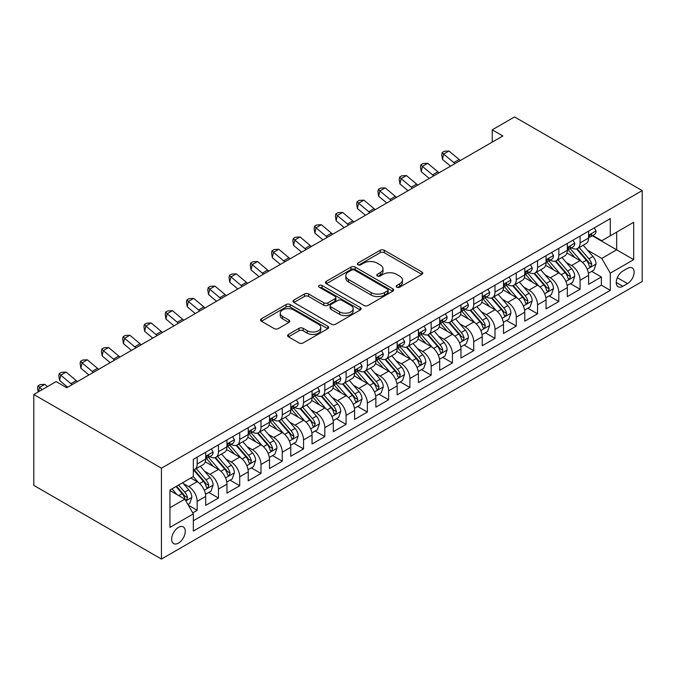 <?xml version="1.0" encoding="UTF-8"?>
<svg xmlns="http://www.w3.org/2000/svg" width="676" height="676" viewBox="0 0 676 676"><rect width="100%" height="100%" fill="white"/><g stroke="black" fill="none" stroke-linecap="round" stroke-linejoin="round"><path stroke-width="1.01" d="M396.77 287.19A2.07 1.191 0 0 0 399.693 287.19L421.883 274.38A2.949 1.707 0 0 0 422.745 273.172A2.949 1.707 0 0 0 421.883 271.972L384.298 250.272A2.949 1.707 0 0 0 380.123 250.272L357.934 263.082A2.07 1.191 0 0 0 357.325 263.919A2.07 1.191 0 0 0 357.934 264.764A2.07 1.191 0 0 0 360.857 264.764L363.73 263.108A9.447 5.459 0 0 1 377.09 263.108L380.225 264.916A9.447 5.459 0 0 1 382.996 268.778A9.447 5.459 0 0 1 380.225 272.631L377.352 274.287A2.07 1.191 0 0 0 376.752 275.132A2.07 1.191 0 0 0 377.352 275.977A2.07 1.191 0 0 0 380.275 275.977L383.148 274.321A9.447 5.459 0 0 1 396.508 274.321L399.643 276.129A9.447 5.459 0 0 1 402.414 279.982A9.447 5.459 0 0 1 399.643 283.844L396.77 285.5A2.07 1.191 0 0 0 396.17 286.345A2.07 1.191 0 0 0 396.77 287.19L396.77 285.5M178.456 543.107A9.625 5.56 120 0 0 184.742 534.623A9.625 5.56 120 0 0 183.272 526.908A9.625 5.56 120 0 0 178.456 527.381A9.625 5.56 120 0 0 172.169 535.865A9.625 5.56 120 0 0 173.639 543.58A9.625 5.56 120 0 0 178.456 543.107M288.458 334.417A2.949 1.707 0 0 0 287.587 335.617A2.949 1.707 0 0 0 288.458 336.825L299.003 342.918A2.949 1.707 0 0 0 303.178 342.918L327.818 328.688A2.949 1.707 0 0 0 328.68 327.48A2.949 1.707 0 0 0 327.818 326.28L290.232 304.58A2.949 1.707 0 0 0 286.049 304.58L261.418 318.802A2.949 1.707 0 0 0 260.547 320.01A2.949 1.707 0 0 0 261.418 321.218L274.152 328.57A2.949 1.707 0 0 0 278.326 328.57L288.872 322.477A2.949 1.707 0 0 0 289.734 321.277A2.949 1.707 0 0 0 288.872 320.069L282.56 316.419A7.901 4.563 0 0 1 280.244 313.199A7.901 4.563 0 0 1 285.12 308.983A7.901 4.563 0 0 1 293.73 309.971L318.472 324.26A7.901 4.563 0 0 1 320.787 327.48A7.901 4.563 0 0 1 315.912 331.696A7.901 4.563 0 0 1 307.301 330.708L303.178 328.325A2.949 1.707 0 0 0 299.003 328.325L288.458 334.417L288.458 336.825M642.2 190.615L514.563 116.931L492.229 129.826L502.86 135.969L66.772 387.737L56.133 381.602L33.8 394.497L161.437 468.189L642.2 190.615L642.2 281.503L161.437 559.069L161.437 468.189M363.941 305.425A2.949 1.707 0 0 0 368.116 305.425L392.756 291.195A2.949 1.707 0 0 0 393.618 289.996A2.949 1.707 0 0 0 392.756 288.787L355.17 267.088A2.949 1.707 0 0 0 350.988 267.088L326.356 281.309A2.949 1.707 0 0 0 325.486 282.517A2.949 1.707 0 0 0 326.356 283.726L363.941 305.425M319.976 287.638A2.07 1.191 0 0 1 322.072 287.925L322.072 285.475L360.283 307.529A2.949 1.707 0 0 1 361.145 308.738A2.949 1.707 0 0 1 360.283 309.946L335.642 324.167A2.949 1.707 0 0 1 331.468 324.167L293.883 302.468L293.883 300.06A2.949 1.707 0 0 0 293.021 301.259A2.949 1.707 0 0 0 293.883 302.468M293.883 300.06L304.428 293.967A2.949 1.707 0 0 1 308.602 293.967L323.846 302.772A2.949 1.707 0 0 0 328.021 302.772L335.017 298.733A2.949 1.707 0 0 0 335.879 297.524A2.949 1.707 0 0 0 335.017 296.325L319.148 287.156A2.07 1.191 0 0 1 318.54 286.311A2.07 1.191 0 0 1 319.816 285.213A2.07 1.191 0 0 1 322.072 285.475M192.761 512.864L197.172 510.312L188.351 505.217M183.323 483.526L188.663 486.61A12.033 6.946 60 0 1 197.172 501.347L205.681 496.438L205.681 505.403L218.449 498.035L208.766 492.441M204.6 471.24L209.94 474.324A12.033 6.946 60 0 1 218.449 489.069L226.959 484.151L226.959 493.117L239.718 485.748L230.043 480.163M225.869 458.962L231.209 462.046A12.033 6.946 60 0 1 239.718 476.783L248.227 471.873L248.227 480.839L260.995 473.47L251.311 467.877M247.146 446.684L252.486 449.76A12.033 6.946 60 0 1 260.995 464.505L269.504 459.587L269.504 468.553L282.264 461.184L272.589 455.599M268.414 434.398L273.755 437.482A12.033 6.946 60 0 1 282.264 452.219L290.773 447.309L290.773 456.275L303.541 448.906L293.857 443.312M289.691 422.12L295.032 425.204A12.033 6.946 60 0 1 303.541 439.941L312.05 435.023L312.05 443.988L324.81 436.62L315.134 431.034M310.96 409.833L316.3 412.918A12.033 6.946 60 0 1 324.81 427.654L333.319 422.745L333.319 431.71L346.087 424.342L336.403 418.757M332.237 397.556L337.577 400.64A12.033 6.946 60 0 1 346.087 415.377L354.596 410.459L354.596 419.424L367.355 412.056L357.68 406.47M353.506 385.269L358.846 388.354A12.033 6.946 60 0 1 367.355 403.09L375.864 398.181L375.864 407.146L388.632 399.778L378.949 394.192M374.783 372.991L380.123 376.076A12.033 6.946 60 0 1 388.632 390.812L397.142 385.903L397.142 394.868L409.901 387.492L400.226 381.906M396.051 360.705L401.392 363.789A12.033 6.946 60 0 1 409.901 378.526L418.41 373.617L418.41 382.582L431.178 375.214L421.494 369.628M417.329 348.427L422.669 351.512A12.033 6.946 60 0 1 431.178 366.248L439.687 361.339L439.687 370.304L452.447 362.936L442.772 357.342M438.597 336.141L443.938 339.225A12.033 6.946 60 0 1 452.447 353.97L460.956 349.053L460.956 358.018L473.724 350.65L464.04 345.064M459.866 323.863L465.215 326.947A12.033 6.946 60 0 1 473.724 341.684L482.233 336.775L482.233 345.74L494.993 338.372L485.317 332.778M481.143 311.585L486.483 314.661A12.033 6.946 60 0 1 494.993 329.406L503.502 324.488L503.502 333.454L516.27 326.085L506.586 320.5M502.412 299.299L507.76 302.383A12.033 6.946 60 0 1 516.27 317.12L524.77 312.211L524.77 321.176L537.538 313.808L527.863 308.214M523.689 287.021L529.029 290.105A12.033 6.946 60 0 1 537.538 304.842L546.047 299.924L546.047 308.89L558.807 301.521L549.132 295.936M544.957 274.735L550.298 277.819A12.033 6.946 60 0 1 558.807 292.556L567.316 287.646L567.316 296.612L580.084 289.243L580.084 280.278A12.033 6.946 -120 0 0 571.575 265.541L566.235 262.457M570.4 283.658L580.084 289.243M205.681 496.438A12.033 6.946 -120 0 0 197.172 481.692L190.793 478.008M226.959 484.151A12.033 6.946 -120 0 0 218.449 469.414L205.293 461.818M248.227 471.873A12.033 6.946 -120 0 0 239.718 457.137L226.561 449.54M269.504 459.587A12.033 6.946 -120 0 0 260.995 444.85L247.839 437.254M290.773 447.309A12.033 6.946 -120 0 0 282.264 432.572L269.107 424.976M312.05 435.023A12.033 6.946 -120 0 0 303.541 420.286L290.384 412.69M333.319 422.745A12.033 6.946 -120 0 0 324.81 408.008L311.653 400.412M354.596 410.459A12.033 6.946 -120 0 0 346.087 395.722L332.93 388.125M375.864 398.181A12.033 6.946 -120 0 0 367.355 383.444L354.199 375.848M397.142 385.903A12.033 6.946 -120 0 0 388.632 371.158L375.476 363.561M418.41 373.617A12.033 6.946 -120 0 0 409.901 358.88L396.744 351.283M439.687 361.339A12.033 6.946 -120 0 0 431.178 346.594L418.022 339.006M460.956 349.053A12.033 6.946 -120 0 0 452.447 334.316L439.29 326.719M482.233 336.775A12.033 6.946 -120 0 0 473.724 322.038L460.567 314.441M503.502 324.488A12.033 6.946 -120 0 0 494.993 309.752L481.836 302.155M524.77 312.211A12.033 6.946 -120 0 0 516.27 297.474L503.113 289.877M546.047 299.924A12.033 6.946 -120 0 0 537.538 285.188L524.382 277.591M567.316 287.646A12.033 6.946 -120 0 0 558.807 272.91L545.659 265.313M627.522 268.364L622.841 271.068A9.329 5.383 120 0 0 616.749 279.281A9.329 5.383 120 0 0 618.177 286.759A9.329 5.383 120 0 0 622.841 286.294L627.522 283.59A9.329 5.383 120 0 0 633.615 275.377A9.329 5.383 120 0 0 632.187 267.899A9.329 5.383 120 0 0 627.522 268.364M169.946 507.735L184.835 499.133L193.344 513.878L193.344 531.066L610.293 290.35L610.293 273.155L601.784 258.418L587.503 250.171M193.344 513.878L169.946 527.381L169.946 490.049L193.344 476.538L193.344 459.342L610.293 218.618L610.293 235.814L633.691 222.303L633.691 259.643L610.293 273.155M209.83 456.579L209.94 456.638A12.033 6.946 60 0 0 215.957 457.238L224.466 452.328A12.033 6.946 -120 0 0 226.959 446.819L226.959 439.941M231.099 444.293L231.209 444.36A12.033 6.946 60 0 0 237.225 444.952L245.734 440.042A12.033 6.946 -120 0 0 248.227 434.533L248.227 427.654M252.376 432.015L252.486 432.074A12.033 6.946 60 0 0 258.502 432.674L267.012 427.764A12.033 6.946 -120 0 0 269.504 422.255L269.504 415.377M273.645 419.728L273.755 419.796A12.033 6.946 60 0 0 279.771 420.396L288.28 415.478A12.033 6.946 -120 0 0 290.773 409.969L290.773 403.09M294.922 407.451L295.032 407.518A12.033 6.946 60 0 0 301.048 408.11L309.557 403.2A12.033 6.946 -120 0 0 312.05 397.691L312.05 390.812M316.191 395.164L316.3 395.232A12.033 6.946 60 0 0 322.317 395.832L330.826 390.914A12.033 6.946 -120 0 0 333.319 385.404L333.319 378.526M337.459 382.886L337.577 382.954A12.033 6.946 60 0 0 343.594 383.545L352.103 378.636A12.033 6.946 -120 0 0 354.596 373.127L354.596 366.248M358.736 370.609L358.846 370.668A12.033 6.946 60 0 0 364.863 371.268L373.372 366.35A12.033 6.946 -120 0 0 375.864 360.84L375.864 353.962M380.005 358.322L380.123 358.39A12.033 6.946 60 0 0 386.14 358.981L394.649 354.072A12.033 6.946 -120 0 0 397.142 348.562L397.142 341.684M401.282 346.044L401.392 346.104A12.033 6.946 60 0 0 407.408 346.704L415.917 341.786A12.033 6.946 -120 0 0 418.41 336.276L418.41 329.406M422.551 333.758L422.669 333.826A12.033 6.946 60 0 0 428.685 334.417L437.195 329.508A12.033 6.946 -120 0 0 439.687 323.998L439.687 317.12M443.828 321.48L443.938 321.539A12.033 6.946 60 0 0 449.954 322.139L458.463 317.23A12.033 6.946 -120 0 0 460.956 311.72L460.956 304.842M465.096 309.194L465.215 309.262A12.033 6.946 60 0 0 471.231 309.853L479.74 304.944A12.033 6.946 -120 0 0 482.233 299.434L482.233 292.556M486.374 296.916L486.483 296.975A12.033 6.946 60 0 0 492.5 297.575L501.009 292.666A12.033 6.946 -120 0 0 503.502 287.156L503.502 280.278M507.642 284.63L507.76 284.697A12.033 6.946 60 0 0 513.777 285.297L522.286 280.379A12.033 6.946 -120 0 0 524.77 274.87L524.77 267.992M528.919 272.352L529.029 272.42A12.033 6.946 60 0 0 535.046 273.011L543.555 268.102A12.033 6.946 -120 0 0 546.047 262.592L546.047 255.714M550.188 260.066L550.298 260.133A12.033 6.946 60 0 0 556.323 260.733L564.832 255.815A12.033 6.946 -120 0 0 567.316 250.306L567.316 243.428M193.344 520.748L601.353 285.188L601.353 276.957L588.593 284.326L588.593 275.36A12.033 6.946 -120 0 0 580.084 260.623L566.927 253.027M571.465 247.788L571.575 247.855A12.033 6.946 -120 0 0 577.591 248.447A12.033 6.946 -120 0 0 580.084 242.938L580.084 236.059M577.591 248.447L586.1 243.537A12.033 6.946 -120 0 0 588.593 238.028L588.593 231.15M197.172 457.128L197.172 464.006A12.033 6.946 60 0 1 194.68 469.516A12.033 6.946 60 0 1 193.344 470.006M194.68 469.516L203.189 464.606A12.033 6.946 -120 0 0 205.681 459.097L205.681 452.219M218.449 444.85L218.449 451.729A12.033 6.946 60 0 1 215.957 457.238M239.718 432.572L239.718 439.451A12.033 6.946 60 0 1 237.225 444.952M260.995 420.286L260.995 427.164A12.033 6.946 60 0 1 258.502 432.674M282.264 408.008L282.264 414.887A12.033 6.946 60 0 1 279.771 420.396M303.541 395.722L303.541 402.6A12.033 6.946 60 0 1 301.048 408.11M324.81 383.444L324.81 390.322A12.033 6.946 60 0 1 322.317 395.832M346.087 371.158L346.087 378.036A12.033 6.946 60 0 1 343.594 383.545M367.355 358.88L367.355 365.758A12.033 6.946 60 0 1 364.863 371.268M388.632 346.594L388.632 353.472A12.033 6.946 60 0 1 386.14 358.981M409.901 334.316L409.901 341.194A12.033 6.946 60 0 1 407.408 346.704M431.178 322.029L431.178 328.908A12.033 6.946 60 0 1 428.685 334.417M452.447 309.752L452.447 316.63A12.033 6.946 60 0 1 449.954 322.139M473.724 297.474L473.724 304.352A12.033 6.946 60 0 1 471.231 309.853M494.993 285.188L494.993 292.066A12.033 6.946 60 0 1 492.5 297.575M516.27 272.91L516.27 279.788A12.033 6.946 60 0 1 513.777 285.297M537.538 260.623L537.538 267.502A12.033 6.946 60 0 1 535.046 273.011M558.807 248.345L558.807 255.224A12.033 6.946 60 0 1 556.323 260.733M558.807 292.556L558.807 301.521M537.538 304.842L537.538 313.808M516.27 317.12L516.27 326.085M494.993 329.406L494.993 338.372M473.724 341.684L473.724 350.65M452.447 353.97L452.447 362.936M431.178 366.248L431.178 375.214M409.901 378.526L409.901 387.492M388.632 390.812L388.632 399.778M367.355 403.09L367.355 412.056M346.087 415.377L346.087 424.342M324.81 427.654L324.81 436.62M303.541 439.941L303.541 448.906M282.264 452.219L282.264 461.184M260.995 464.505L260.995 473.47M239.718 476.783L239.718 485.748M218.449 489.069L218.449 498.035M197.172 501.347L197.172 510.312M184.835 499.133L169.946 490.539M601.784 258.418L616.673 249.816L616.673 232.13L633.691 222.303M592.311 235.755L633.691 259.643M592.734 235.51L601.784 240.732L610.293 235.814M33.8 394.497L33.8 485.385L161.437 559.069M492.229 129.826L492.229 142.104M591.677 271.372L601.353 276.957M601.353 285.188L610.293 290.35M397.598 287.477L399.643 286.303A9.447 5.459 0 0 0 402.414 282.441L402.414 279.982M382.996 268.778L382.996 271.228A9.447 5.459 0 0 1 380.225 275.09L378.18 276.273M421.841 274.405L384.298 252.723A2.949 1.707 0 0 0 380.123 252.723L358.762 265.06M392.714 291.221L355.17 269.547A2.949 1.707 0 0 0 350.988 269.547L326.39 283.743M387.534 290.832A2.07 1.191 0 0 0 388.142 289.996A2.07 1.191 0 0 0 387.534 289.151L354.545 270.104A2.07 1.191 0 0 0 351.621 270.104L348.588 271.845A9.447 5.459 0 0 0 345.825 275.707A9.447 5.459 0 0 0 348.588 279.56L371.141 292.581A9.447 5.459 0 0 0 384.509 292.581L387.534 290.832L387.534 293.291A2.07 1.191 0 0 0 388.142 292.446L388.142 289.996M345.825 275.707L345.825 278.166A9.447 5.459 0 0 0 348.588 282.019L348.588 279.56M387.534 293.291L384.509 295.04A9.447 5.459 0 0 1 371.141 295.04L348.588 282.019M293.925 302.493L304.428 296.426L304.428 293.967M335.879 297.524L335.879 299.983A2.949 1.707 0 0 1 335.017 301.192L328.021 305.222A2.949 1.707 0 0 1 323.846 305.222L308.602 296.426A2.949 1.707 0 0 0 304.428 296.426M322.072 287.925L360.24 309.963M339.665 311.898A7.901 4.563 0 0 0 348.275 312.887A7.901 4.563 0 0 0 353.151 308.678A7.901 4.563 0 0 0 350.836 305.451L342.115 300.423A2.949 1.707 0 0 0 337.941 300.423L330.944 304.462A2.949 1.707 0 0 0 330.082 305.662A2.949 1.707 0 0 0 330.944 306.87L339.665 311.898L339.665 314.357A7.901 4.563 0 0 0 348.275 315.346A7.901 4.563 0 0 0 353.151 311.137L353.151 308.678M330.082 305.662L330.082 308.121A2.949 1.707 0 0 0 330.944 309.329L330.944 306.87M339.665 314.357L330.944 309.329M320.787 327.48L320.787 329.939A7.901 4.563 0 0 1 315.912 334.155A7.901 4.563 0 0 1 307.301 333.167L303.178 330.784A2.949 1.707 0 0 0 299.003 330.784L288.491 336.851M280.244 313.199L280.244 315.658A7.901 4.563 0 0 0 282.56 318.878L282.56 316.419M288.829 322.503L282.56 318.878M327.775 328.713L290.232 307.031A2.949 1.707 0 0 0 286.049 307.031L261.451 321.235M588.416 273.256L593.908 270.079L596.038 263.944A7.968 4.605 -120 0 0 592.937 256.457L583.211 245.202M581.267 261.401L570.155 248.54M574.946 257.657L568.499 250.196A19.105 11.027 -120 0 0 567.908 249.529M576.51 248.878L586.337 260.26A7.968 4.605 60 0 1 589.185 265.752L589.759 266.699L590.841 266.547L591.737 264.282A7.968 4.605 -120 0 0 588.889 258.79L579.171 247.534M577.084 248.692L587.647 260.928A4.064 2.341 60 0 1 588.669 262.516L591.737 264.282M594.229 227.896L596.038 231.023A7.968 4.605 60 0 1 594.39 234.555L590.342 236.887A7.968 4.605 -120 0 0 591.737 235.054L591.568 234.344M588.855 237.259L588.889 237.259A7.968 4.605 -120 0 0 590.342 236.887M590.706 234.454L591.737 235.054C591.23 233.845 590.385 234.344 589.185 236.524A7.968 4.605 60 0 1 588.593 237.656M455.058 163.567A15.041 8.687 60 0 1 453.807 162.603L443.667 154.086L442.484 159.384L450.554 166.169M460.373 160.499A15.041 8.687 60 0 1 459.122 159.536L448.982 151.01L443.667 154.086L442.214 152.489L444.343 151.255L448.982 151.01M442.484 159.384L441.741 154.61L442.214 152.489M567.139 285.534L572.64 282.365L574.761 276.222A7.968 4.605 -120 0 0 571.659 268.735L561.942 257.48M559.99 273.687L548.887 260.826M553.669 269.944L547.222 262.474A19.105 11.027 -120 0 0 546.63 261.806M555.233 261.164L565.068 272.546A7.968 4.605 60 0 1 567.908 278.039L568.491 278.985L569.564 278.833L570.46 276.56A7.968 4.605 -120 0 0 567.62 271.068L557.903 259.821M555.816 260.978L566.378 273.205A4.064 2.341 60 0 1 567.401 274.794L570.46 276.56M545.87 297.82L551.362 294.643L553.492 288.508A7.968 4.605 -120 0 0 550.391 281.022L540.665 269.766M538.721 285.965L527.61 273.104M532.401 282.222L525.953 274.76A19.105 11.027 -120 0 0 525.362 274.093M533.964 273.442L543.791 284.824A7.968 4.605 60 0 1 546.639 290.317L547.214 291.263L548.295 291.111L549.191 288.846A7.968 4.605 -120 0 0 546.343 283.354L536.626 272.098M534.539 273.256L545.101 285.492A4.064 2.341 60 0 1 546.123 287.08L549.191 288.846M524.593 310.098L530.094 306.929L532.215 300.786A7.968 4.605 -120 0 0 529.114 293.3L519.396 282.044M517.444 298.251L506.341 285.39M511.124 294.499L504.676 287.038A19.105 11.027 -120 0 0 504.085 286.37M512.687 285.728L522.523 297.11A7.968 4.605 60 0 1 525.362 302.603L525.945 303.541L527.018 303.397L527.914 301.124A7.968 4.605 -120 0 0 525.075 295.632L515.357 284.385M513.27 285.542L523.832 297.77A4.064 2.341 60 0 1 524.855 299.358L527.914 301.124M503.324 322.384L508.817 319.207L510.946 313.064A7.968 4.605 -120 0 0 507.845 305.586L498.119 294.33M496.176 310.529L485.064 297.668M489.855 306.786L483.408 299.324A19.105 11.027 -120 0 0 482.816 298.657M491.418 298.006L501.246 309.388A7.968 4.605 60 0 1 504.093 314.881L504.668 315.827L505.749 315.675L506.645 313.41A7.968 4.605 -120 0 0 503.797 307.918L494.08 296.663M491.993 297.82L502.555 310.056A4.064 2.341 60 0 1 503.578 311.644L506.645 313.41M572.961 240.174L574.761 243.309A7.968 4.605 60 0 1 573.113 246.833L569.074 249.165A7.968 4.605 -120 0 0 570.46 247.331L570.29 246.622M567.587 249.545L567.62 249.545A7.968 4.605 -120 0 0 569.074 249.165M569.429 246.74L570.46 247.331C569.961 246.132 569.107 246.622 567.908 248.802A7.968 4.605 60 0 1 567.316 249.943M433.789 175.844A15.041 8.687 60 0 1 432.53 174.881L422.399 166.364L421.216 171.67L429.277 178.447M439.104 172.777A15.041 8.687 60 0 1 437.854 171.814L427.714 163.296L422.399 166.364L420.937 164.767L423.066 163.541L427.714 163.296M421.216 171.67L420.464 166.887L420.937 164.767M551.684 252.461L553.492 255.587A7.968 4.605 60 0 1 551.844 259.119L547.797 261.451A7.968 4.605 -120 0 0 549.191 259.609L549.022 258.908M546.309 261.823L546.343 261.823A7.968 4.605 -120 0 0 547.797 261.451M548.16 259.018L549.191 259.609C548.684 258.409 547.839 258.908 546.639 261.088A7.968 4.605 60 0 1 546.047 262.22M412.512 188.131A15.041 8.687 60 0 1 411.261 187.167L401.121 178.641L399.938 183.948L408.008 190.733M417.827 185.055A15.041 8.687 60 0 1 416.577 184.1L406.437 175.574L401.121 178.641L399.668 177.053L401.798 175.819L406.437 175.574M399.938 183.948L399.195 179.174L399.668 177.053M530.415 264.738L532.215 267.873A7.968 4.605 60 0 1 530.567 271.397L526.528 273.729A7.968 4.605 -120 0 0 527.914 271.896L527.745 271.186M525.041 274.101L525.075 274.101A7.968 4.605 -120 0 0 526.528 273.729M526.883 271.304L527.914 271.896C527.415 270.696 526.562 271.186 525.362 273.366A7.968 4.605 60 0 1 524.77 274.507M391.243 200.409A15.041 8.687 60 0 1 389.984 199.445L379.853 190.928L378.67 196.234L386.731 203.011M396.558 197.341A15.041 8.687 60 0 1 395.308 196.378L385.168 187.86L379.853 190.928L378.391 189.331L380.52 188.105L385.168 187.86M378.67 196.234L377.918 191.452L378.391 189.331M509.138 277.025L510.946 280.151A7.968 4.605 60 0 1 509.298 283.683L505.251 286.016A7.968 4.605 -120 0 0 506.645 284.173L506.476 283.472M503.772 286.387L503.797 286.387A7.968 4.605 -120 0 0 505.251 286.016M505.614 283.582L506.645 284.173C506.138 282.974 505.293 283.464 504.093 285.652A7.968 4.605 60 0 1 503.502 286.785M369.966 212.695A15.041 8.687 60 0 1 368.716 211.732L358.576 203.206L357.393 208.512L365.462 215.298M375.281 209.619A15.041 8.687 60 0 1 374.031 208.664L363.899 200.138L358.576 203.206L357.122 201.617L359.252 200.383L363.899 200.138M357.393 208.512L356.649 203.738L357.122 201.617M482.047 334.662L487.548 331.493L489.678 325.35A7.968 4.605 -120 0 0 486.568 317.864L476.85 306.608M474.898 322.815L463.795 309.954M468.578 319.064L462.13 311.602A19.105 11.027 -120 0 0 461.539 310.935M470.141 310.292L479.977 321.675A7.968 4.605 60 0 1 482.816 327.167L483.399 328.105L484.472 327.953L485.368 325.688A7.968 4.605 -120 0 0 482.529 320.196L472.811 308.94M470.724 310.107L481.287 322.334A4.064 2.341 60 0 1 482.309 323.922L485.368 325.688M487.869 289.303L489.678 292.438A7.968 4.605 60 0 1 488.021 295.961L483.982 298.293A7.968 4.605 -120 0 0 485.368 296.46L485.199 295.75M482.495 298.665L482.529 298.665A7.968 4.605 -120 0 0 483.982 298.293M484.337 295.868L485.368 296.46C484.869 295.26 484.016 295.75 482.816 297.93A7.968 4.605 60 0 1 482.233 299.071M348.698 224.973A15.041 8.687 60 0 1 347.447 224.01L337.307 215.492L336.124 220.798L344.185 227.575M354.013 221.905A15.041 8.687 60 0 1 352.762 220.942L342.622 212.416L337.307 215.492L335.845 213.895L337.975 212.67L342.622 212.416M336.124 220.798L335.38 216.016L335.845 213.895M460.778 346.949L466.271 343.771L468.4 337.628A7.968 4.605 -120 0 0 465.299 330.15L455.573 318.895M453.63 335.093L442.518 322.232M447.309 331.35L440.862 323.88A19.105 11.027 -120 0 0 440.27 323.221M448.872 322.57L458.7 333.952A7.968 4.605 60 0 1 461.547 339.445L462.122 340.391L463.204 340.239L464.099 337.975A7.968 4.605 -120 0 0 461.252 332.482L451.534 321.227M449.447 322.384L460.01 334.612A4.064 2.341 60 0 1 461.032 336.2L464.099 337.975M466.592 301.58L468.4 304.715A7.968 4.605 60 0 1 466.753 308.239L462.705 310.58A7.968 4.605 -120 0 0 464.099 308.738L463.93 308.036M461.226 310.952L461.252 310.952A7.968 4.605 -120 0 0 462.705 310.58M463.068 308.146L464.099 308.738C463.592 307.538 462.747 308.028 461.547 310.216A7.968 4.605 60 0 1 460.956 311.349M327.421 237.259A15.041 8.687 60 0 1 326.17 236.296L316.03 227.77L314.847 233.076L322.917 239.853M332.736 234.183A15.041 8.687 60 0 1 331.485 233.22L321.353 224.702L316.03 227.77L314.577 226.173L316.706 224.947L321.353 224.702M314.847 233.076L314.103 228.302L314.577 226.173M439.501 359.226L445.002 356.058L447.132 349.915A7.968 4.605 -120 0 0 444.022 342.428L434.305 331.172M432.353 347.371L421.249 334.51M426.032 343.628L419.585 336.166A19.105 11.027 -120 0 0 418.993 335.499M427.595 334.857L437.431 346.239A7.968 4.605 60 0 1 440.27 351.723L440.853 352.669L441.927 352.517L442.822 350.252A7.968 4.605 -120 0 0 439.983 344.76L430.266 333.505M428.178 334.671L438.741 346.898A4.064 2.341 60 0 1 439.763 348.486L442.822 350.252M445.323 313.867L447.132 316.993A7.968 4.605 60 0 1 445.476 320.525L441.436 322.858A7.968 4.605 -120 0 0 442.822 321.024L442.653 320.314M439.949 323.229L439.983 323.229A7.968 4.605 -120 0 0 441.436 322.858M441.791 320.424L442.822 321.024C442.324 319.824 441.47 320.314 440.27 322.494A7.968 4.605 60 0 1 439.687 323.627M306.152 249.537A15.041 8.687 60 0 1 304.901 248.574L294.761 240.056L293.578 245.363L301.64 252.14M311.467 246.47A15.041 8.687 60 0 1 310.216 245.506L300.076 236.98L294.761 240.056L293.3 238.459L295.429 237.234L300.076 236.98M293.578 245.363L292.835 240.58L293.3 238.459M418.233 371.513L423.725 368.335L425.855 362.192A7.968 4.605 -120 0 0 422.753 354.706L413.028 343.459M411.084 359.657L399.972 346.796M404.763 355.914L398.316 348.444A19.105 11.027 -120 0 0 397.725 347.785M406.327 347.134L416.154 358.517A7.968 4.605 60 0 1 419.002 364.009L419.576 364.955L420.658 364.803L421.554 362.53A7.968 4.605 -120 0 0 418.706 357.046L408.988 345.791M406.901 346.949L417.464 359.176A4.064 2.341 60 0 1 418.495 360.764L421.554 362.53M424.046 326.145L425.855 329.28A7.968 4.605 60 0 1 424.207 332.803L420.159 335.144A7.968 4.605 -120 0 0 421.554 333.302L421.385 332.6M418.681 335.516L418.706 335.516A7.968 4.605 -120 0 0 420.159 335.144M420.523 332.71L421.554 333.302C421.047 332.102 420.202 332.592 419.002 334.781A7.968 4.605 60 0 1 418.41 335.913M284.875 261.823A15.041 8.687 60 0 1 283.624 260.86L273.484 252.334L272.301 257.64L280.371 264.417M290.198 258.747A15.041 8.687 60 0 1 288.939 257.784L278.808 249.267L273.484 252.334L272.031 250.737L274.16 249.512L278.808 249.267M272.301 257.64L271.558 252.866L272.031 250.737M396.956 383.791L402.457 380.622L404.586 374.479A7.968 4.605 -120 0 0 401.476 366.992L391.759 355.737M389.815 371.935L378.704 359.074M383.486 368.192L377.039 360.73A19.105 11.027 -120 0 0 376.447 360.063M385.05 359.412L394.885 370.794A7.968 4.605 60 0 1 397.725 376.287L398.308 377.233L399.381 377.081L400.276 374.817A7.968 4.605 -120 0 0 397.437 369.324L387.72 358.069M385.633 359.226L396.195 371.462A4.064 2.341 60 0 1 397.218 373.051L400.276 374.817M402.778 338.431L404.586 341.557A7.968 4.605 60 0 1 402.93 345.09L398.891 347.422A7.968 4.605 -120 0 0 400.276 345.588L400.107 344.878M397.404 347.794L397.437 347.794A7.968 4.605 -120 0 0 398.891 347.422M399.246 344.988L400.276 345.588C399.778 344.388 398.925 344.878 397.725 347.058A7.968 4.605 60 0 1 397.142 348.191M263.606 274.101A15.041 8.687 60 0 1 262.356 273.138L252.216 264.62L251.033 269.927L259.094 276.704M268.921 271.034A15.041 8.687 60 0 1 267.671 270.07L257.531 261.544L252.216 264.62L250.762 263.023L252.883 261.789L257.531 261.544M251.033 269.927L250.289 265.144L250.762 263.023M375.687 396.077L381.18 392.9L383.309 386.756A7.968 4.605 -120 0 0 380.208 379.27L370.482 368.023M368.538 384.221L357.427 371.361M362.218 380.478L355.77 373.008A19.105 11.027 -120 0 0 355.179 372.349M363.781 371.699L373.608 383.081A7.968 4.605 60 0 1 376.456 388.573L377.031 389.52L378.112 389.368L379.008 387.094A7.968 4.605 -120 0 0 376.16 381.602L366.443 370.355M364.356 371.513L374.918 383.74A4.064 2.341 60 0 1 375.949 385.328L379.008 387.094M381.501 350.709L383.309 353.844A7.968 4.605 60 0 1 381.661 357.367L377.622 359.7A7.968 4.605 -120 0 0 379.008 357.866L378.839 357.156M376.135 360.08L376.16 360.08A7.968 4.605 -120 0 0 377.622 359.7M377.977 357.274L379.008 357.866C378.501 356.666 377.656 357.156 376.456 359.345A7.968 4.605 60 0 1 375.864 360.477M242.329 286.379A15.041 8.687 60 0 1 241.078 285.424L230.939 276.898L229.755 282.205L237.825 288.982M247.653 283.312A15.041 8.687 60 0 1 246.394 282.348L236.262 273.831L230.939 276.898L229.485 275.301L231.615 274.076L236.262 273.831M229.755 282.205L229.012 277.422L229.485 275.301M354.41 408.355L359.911 405.178L362.04 399.043A7.968 4.605 -120 0 0 358.931 391.556L349.213 380.301M347.27 396.499L336.158 383.638M340.941 392.756L334.493 385.295A19.105 11.027 -120 0 0 333.902 384.627M342.504 383.976L352.34 395.359A7.968 4.605 60 0 1 355.179 400.851L355.762 401.798L356.835 401.645L357.731 399.381A7.968 4.605 -120 0 0 354.892 393.888L345.174 382.633M343.087 383.791L353.649 396.026A4.064 2.341 60 0 1 354.672 397.615L357.731 399.381M360.232 362.995L362.04 366.122A7.968 4.605 60 0 1 360.384 369.654L356.345 371.986A7.968 4.605 -120 0 0 357.731 370.152L357.562 369.442M354.858 372.358L354.892 372.358A7.968 4.605 -120 0 0 356.345 371.986M356.7 369.552L357.731 370.152C357.232 368.944 356.379 369.442 355.179 371.623A7.968 4.605 60 0 1 354.596 372.755M221.06 298.665A15.041 8.687 60 0 1 219.81 297.702L209.67 289.184L208.487 294.483L216.557 301.268M226.375 295.598A15.041 8.687 60 0 1 225.125 294.635L214.985 286.109L209.67 289.184L208.216 287.587L210.337 286.354L214.985 286.109M208.487 294.483L207.743 289.708L208.216 287.587M333.141 420.633L338.642 417.464L340.763 411.321A7.968 4.605 -120 0 0 337.662 403.834L327.945 392.587M325.993 408.786L314.881 395.925M319.672 405.042L313.225 397.572A19.105 11.027 -120 0 0 312.633 396.905M321.235 396.263L331.063 407.645A7.968 4.605 60 0 1 333.91 413.137L334.485 414.084L335.566 413.932L336.462 411.659A7.968 4.605 -120 0 0 333.614 406.166L323.897 394.919M321.81 396.077L332.372 408.304A4.064 2.341 60 0 1 333.403 409.893L336.462 411.659M338.955 375.273L340.763 378.408A7.968 4.605 60 0 1 339.115 381.932L335.076 384.264A7.968 4.605 -120 0 0 336.462 382.43L336.293 381.72M333.589 384.644L333.614 384.644A7.968 4.605 -120 0 0 335.076 384.264M335.431 381.839L336.462 382.43C335.955 381.23 335.11 381.72 333.91 383.9A7.968 4.605 60 0 1 333.319 385.041M199.783 310.943A15.041 8.687 60 0 1 198.533 309.988L188.393 301.462L187.21 306.769L195.279 313.546M205.107 307.876A15.041 8.687 60 0 1 203.856 306.912L193.716 298.395L188.393 301.462L186.939 299.865L189.069 298.64L193.716 298.395M187.21 306.769L186.466 301.986L186.939 299.865M317.686 387.559L319.495 390.686A7.968 4.605 60 0 1 317.838 394.218L313.799 396.55A7.968 4.605 -120 0 0 315.185 394.716L315.016 394.007M312.312 396.922L312.346 396.922A7.968 4.605 -120 0 0 313.799 396.55M314.163 394.116L315.185 394.716C314.686 393.508 313.833 394.007 312.633 396.187A7.968 4.605 60 0 1 312.05 397.319M178.515 323.229A15.041 8.687 60 0 1 177.264 322.266L167.124 313.748L165.941 319.047L174.011 325.832M183.83 320.154A15.041 8.687 60 0 1 182.579 319.199L172.439 310.673L167.124 313.748L165.671 312.151L167.792 310.918L172.439 310.673M165.941 319.047L165.197 314.272L165.671 312.151M296.409 399.837L298.217 402.972A7.968 4.605 60 0 1 296.57 406.496L292.531 408.828A7.968 4.605 -120 0 0 293.916 406.994L293.747 406.284M291.043 409.2L291.069 409.2A7.968 4.605 -120 0 0 292.531 408.828M292.885 406.403L293.916 406.994C293.418 405.794 292.564 406.284 291.364 408.465A7.968 4.605 60 0 1 290.773 409.605M157.238 335.507A15.041 8.687 60 0 1 155.987 334.544L145.847 326.026L144.664 331.333L152.734 338.11M162.561 332.44A15.041 8.687 60 0 1 161.31 331.477L151.171 322.959L145.847 326.026L144.394 324.429L146.523 323.204L151.171 322.959M144.664 331.333L143.92 326.55L144.394 324.429M311.873 432.919L317.365 429.742L319.495 423.607A7.968 4.605 -120 0 0 316.385 416.12L306.667 404.865M304.724 421.063L293.612 408.203M298.395 417.32L291.947 409.859A19.105 11.027 -120 0 0 291.356 409.191M299.958 408.541L309.794 419.923A7.968 4.605 60 0 1 312.633 425.415L313.216 426.362L314.289 426.21L315.185 423.945A7.968 4.605 -120 0 0 312.346 418.452L302.628 407.197M300.541 408.355L311.104 420.59A4.064 2.341 60 0 1 312.126 422.179L315.185 423.945M290.595 445.197L296.096 442.028L298.217 435.885A7.968 4.605 -120 0 0 295.116 428.398L285.399 417.143M283.447 433.35L272.335 420.489M277.126 429.598L270.679 422.137A19.105 11.027 -120 0 0 270.087 421.469M278.689 420.827L288.517 432.209A7.968 4.605 60 0 1 291.364 437.702L291.939 438.639L293.021 438.496L293.916 436.223A7.968 4.605 -120 0 0 291.069 430.73L281.351 419.483M279.264 420.641L289.827 432.868A4.064 2.341 60 0 1 290.857 434.457L293.916 436.223M269.327 457.483L274.819 454.306L276.949 448.163A7.968 4.605 -120 0 0 273.839 440.684L264.122 429.429M262.178 445.628L251.066 432.767M255.858 441.884L249.41 434.423A19.105 11.027 -120 0 0 248.81 433.755M257.412 433.105L267.248 444.487A7.968 4.605 60 0 1 270.087 449.979L270.67 450.926L271.744 450.774L272.639 448.509A7.968 4.605 -120 0 0 269.8 443.017L260.083 431.761M257.995 432.919L268.558 445.154A4.064 2.341 60 0 1 269.58 446.743L272.639 448.509M275.14 412.123L276.949 415.25A7.968 4.605 60 0 1 275.293 418.782L271.253 421.114A7.968 4.605 -120 0 0 272.639 419.272L272.479 418.571M269.766 421.486L269.8 421.486A7.968 4.605 -120 0 0 271.253 421.114M271.617 418.681L272.639 419.272C272.141 418.072 271.287 418.562 270.087 420.751A7.968 4.605 60 0 1 269.504 421.883M135.969 347.794A15.041 8.687 60 0 1 134.718 346.83L124.578 338.304L123.395 343.611L131.465 350.396M141.284 344.718A15.041 8.687 60 0 1 140.033 343.763L129.893 335.237L124.578 338.304L123.125 336.716L125.246 335.482L129.893 335.237M123.395 343.611L122.652 338.837L123.125 336.716M248.05 469.761L253.551 466.592L255.672 460.449A7.968 4.605 -120 0 0 252.57 452.962L242.853 441.707M240.901 457.914L229.798 445.053M234.58 454.162L228.133 446.701A19.105 11.027 -120 0 0 227.542 446.033M236.144 445.391L245.971 456.773A7.968 4.605 60 0 1 248.819 462.266L249.393 463.204L250.475 463.052L251.371 460.787A7.968 4.605 -120 0 0 248.531 455.294L238.805 444.039M236.718 445.205L247.289 457.432A4.064 2.341 60 0 1 248.312 459.021L251.371 460.787M253.863 424.401L255.672 427.536A7.968 4.605 60 0 1 254.024 431.06L249.985 433.392A7.968 4.605 -120 0 0 251.371 431.558L251.202 430.849M248.498 433.764L248.531 433.764A7.968 4.605 -120 0 0 249.985 433.392M250.34 430.967L251.371 431.558C250.872 430.358 250.019 430.849 248.819 433.029A7.968 4.605 60 0 1 248.227 434.169M114.692 360.071A15.041 8.687 60 0 1 113.441 359.108L103.301 350.59L102.127 355.897L110.188 362.674M120.015 357.004A15.041 8.687 60 0 1 118.765 356.041L108.625 347.523L103.301 350.59L101.848 348.993L103.977 347.768L108.625 347.523M102.127 355.897L101.375 351.114L101.848 348.993M226.781 482.047L232.274 478.87L234.403 472.727A7.968 4.605 -120 0 0 231.293 465.249L221.576 453.993M219.632 470.192L208.521 457.331M213.312 466.448L206.864 458.979A19.105 11.027 -120 0 0 206.264 458.32M214.875 457.669L224.702 469.051A7.968 4.605 60 0 1 227.542 474.544L228.125 475.49L229.198 475.338L230.094 473.073A7.968 4.605 -120 0 0 227.254 467.581L217.537 456.325M215.45 457.483L226.012 469.71A4.064 2.341 60 0 1 227.035 471.299L230.094 473.073M232.595 436.679L234.403 439.814A7.968 4.605 60 0 1 232.747 443.338L228.708 445.678A7.968 4.605 -120 0 0 230.094 443.836L229.933 443.135M227.22 446.05L227.254 446.05A7.968 4.605 -120 0 0 228.708 445.678M229.071 443.245L230.094 443.836C229.595 442.636 228.741 443.126 227.542 445.315A7.968 4.605 60 0 1 226.959 446.447M93.423 372.358A15.041 8.687 60 0 1 92.173 371.394L82.033 362.868L80.85 368.175L88.919 374.952M98.738 369.282A15.041 8.687 60 0 1 97.488 368.319L87.348 359.801L82.033 362.868L80.579 361.271L82.7 360.046L87.348 359.801M80.85 368.175L80.106 363.401L80.579 361.271M205.504 494.325L211.005 491.156L213.126 485.013A7.968 4.605 -120 0 0 210.025 477.526L200.307 466.271M198.355 482.47L193.268 476.58M192.035 478.726L191.207 477.771M193.598 469.955L203.425 481.337A7.968 4.605 60 0 1 206.273 486.821L206.848 487.768L207.929 487.616L208.825 485.351A7.968 4.605 -120 0 0 205.986 479.859L196.26 468.603M194.173 469.769L204.744 481.996A4.064 2.341 60 0 1 205.766 483.585L208.825 485.351M211.318 448.965L213.126 452.1A7.968 4.605 60 0 1 211.478 455.624L207.439 457.956A7.968 4.605 -120 0 0 208.825 456.123L208.656 455.413M205.952 458.328L205.986 458.328A7.968 4.605 -120 0 0 207.439 457.956M207.794 455.523L208.825 456.123C208.326 454.923 207.473 455.413 206.273 457.593A7.968 4.605 60 0 1 205.681 458.725M72.146 384.636A15.041 8.687 60 0 1 70.895 383.672L60.756 375.155L59.581 380.461L67.642 387.238M77.47 381.568A15.041 8.687 60 0 1 76.219 380.605L66.079 372.079L60.756 375.155L59.302 373.558L61.431 372.332L66.079 372.079M59.581 380.461L58.829 375.679L59.302 373.558M187.92 504.482L189.728 503.434L191.857 497.291A7.968 4.605 -120 0 0 188.748 489.804L182.63 482.723M176.918 494.562L171.991 488.866M170.766 491.013L169.946 490.066M176.039 486.534L182.157 493.615A7.968 4.605 60 0 1 184.996 499.108L185.579 500.054L186.652 499.902L187.548 497.637A7.968 4.605 -120 0 0 184.709 492.145L178.591 485.055M176.529 486.247L183.466 494.274A4.064 2.341 60 0 1 184.489 495.863L187.548 497.637M47.472 386.604L44.802 384.365L39.487 387.433L38.524 391.767M42.149 389.672L38.033 385.835L40.154 384.61L44.802 384.365M38.186 391.962L37.56 387.965L38.033 385.835M188.663 486.61L197.172 481.692M209.94 474.324L218.449 469.414M231.209 462.046L239.718 457.137M252.486 449.76L260.995 444.85M273.755 437.482L282.264 432.572M295.032 425.204L303.541 420.286M316.3 412.918L324.81 408.008M337.577 400.64L346.087 395.722M358.846 388.354L367.355 383.444M380.123 376.076L388.632 371.158M401.392 363.789L409.901 358.88M422.669 351.512L431.178 346.594M443.938 339.225L452.447 334.316M465.215 326.947L473.724 322.038M486.483 314.661L494.993 309.752M507.76 302.383L516.27 297.474M529.029 290.105L537.538 285.188M550.298 277.819L558.807 272.91M571.575 265.541L580.084 260.623M580.084 242.938L588.593 238.028M197.172 464.006L205.681 459.097M218.449 451.729L226.959 446.819M239.718 439.451L248.227 434.533M260.995 427.164L269.504 422.255M282.264 414.887L290.773 409.969M303.541 402.6L312.05 397.691M324.81 390.322L333.319 385.404M346.087 378.036L354.596 373.127M367.355 365.758L375.864 360.84M388.632 353.472L397.142 348.562M409.901 341.194L418.41 336.276M431.178 328.908L439.687 323.998M452.447 316.63L460.956 311.72M473.724 304.352L482.233 299.434M494.993 292.066L503.502 287.156M516.27 279.788L524.77 274.87M537.538 267.502L546.047 262.592M558.807 255.224L567.316 250.306M580.084 280.278L588.593 275.36M617.323 277.701L627.522 283.59M616.25 282.483L622.841 286.294M399.643 286.303L399.643 283.844M377.352 275.977L377.352 274.287M380.225 275.09L380.225 272.631M357.934 264.764L357.934 263.082M380.123 252.723L380.123 250.272M384.298 252.723L384.298 250.272M421.883 274.38L421.883 271.972M326.356 283.726L326.356 281.309M350.988 269.547L350.988 267.088M355.17 269.547L355.17 267.088M392.756 291.195L392.756 288.787M371.141 295.04L371.141 292.581M384.509 295.04L384.509 292.581M308.602 296.426L308.602 293.967M323.846 305.222L323.846 302.772M328.021 305.222L328.021 302.772M335.017 301.192L335.017 298.733M360.283 309.946L360.283 307.529M299.003 330.784L299.003 328.325M303.178 330.784L303.178 328.325M307.301 333.167L307.301 330.708M288.872 322.477L288.872 320.069M261.418 321.218L261.418 318.802M286.049 307.031L286.049 304.58M290.232 307.031L290.232 304.58M327.818 328.688L327.818 326.28M587.199 269.166L595.987 264.096M588.889 258.79L592.937 256.457M582.535 262.457L586.337 260.26M595.987 230.93L588.593 235.206M453.807 162.603L459.122 159.536M565.922 281.453L574.71 276.374M567.62 271.068L571.659 268.735M561.266 274.743L565.068 272.546M544.653 293.73L553.441 288.66M546.343 283.354L550.391 281.022M539.989 287.021L543.791 284.824M523.376 306.017L532.164 300.938M525.075 295.632L529.114 293.3M518.72 299.307L522.523 297.11M502.107 318.295L510.895 313.225M503.797 307.918L507.845 305.586M497.443 311.585L501.246 309.388M574.71 243.216L567.316 247.484M432.53 174.881L437.854 171.814M553.441 255.494L546.047 259.761M411.261 187.167L416.577 184.1M532.164 267.78L524.77 272.048M389.984 199.445L395.308 196.378M510.895 280.058L503.502 284.326M368.716 211.732L374.031 208.664M480.83 330.581L489.618 325.502M482.529 320.196L486.568 317.864M476.174 323.863L479.977 321.675M489.618 292.345L482.233 296.612M347.447 224.01L352.762 220.942M459.562 342.859L468.35 337.789M461.252 332.482L465.299 330.15M454.897 336.149L458.7 333.952M468.35 304.623L460.956 308.89M326.17 236.296L331.485 233.22M438.293 355.137L447.073 350.067M439.983 344.76L444.022 342.428M433.629 348.427L437.431 346.239M447.073 316.909L439.687 321.176M304.901 248.574L310.216 245.506M417.016 367.423L425.804 362.353M418.706 357.046L422.753 354.706M412.352 360.714L416.154 358.517M425.804 329.187L418.41 333.454M283.624 260.86L288.939 257.784M395.747 379.701L404.527 374.631M397.437 369.324L401.476 366.992M391.083 372.991L394.885 370.794M404.527 341.473L397.142 345.74M262.356 273.138L267.671 270.07M374.47 391.987L383.258 386.909M376.16 381.602L380.208 379.27M369.806 385.278L373.608 383.081M383.258 353.751L375.864 358.018M241.078 285.424L246.394 282.348M353.202 404.265L361.981 399.195M354.892 393.888L358.931 391.556M348.537 397.556L352.34 395.359M361.981 366.029L354.596 370.304M219.81 297.702L225.125 294.635M331.924 416.551L340.712 411.473M333.614 406.166L337.662 403.834M327.26 409.842L331.063 407.645M340.712 378.315L333.319 382.582M198.533 309.988L203.856 306.912M319.435 390.593L312.05 394.86M177.264 322.266L182.579 319.199M298.167 402.879L290.773 407.146M155.987 334.544L161.31 331.477M310.656 428.829L319.435 423.759M312.346 418.452L316.385 416.12M305.991 422.12L309.794 419.923M289.379 441.115L298.167 436.037M291.069 430.73L295.116 428.398M284.714 434.406L288.517 432.209M268.11 453.393L276.898 448.323M269.8 443.017L273.839 440.684M263.446 446.684L267.248 444.487M276.898 415.157L269.504 419.424M134.718 346.83L140.033 343.763M246.833 465.68L255.621 460.601M248.531 455.294L252.57 452.962M242.169 458.962L245.971 456.773M255.621 427.443L248.227 431.71M113.441 359.108L118.765 356.041M225.564 477.957L234.352 472.887M227.254 467.581L231.293 465.249M220.9 471.248L224.702 469.051M234.352 439.721L226.959 443.988M92.173 371.394L97.488 368.319M204.287 490.235L213.075 485.165M205.986 479.859L210.025 477.526M199.623 483.526L203.425 481.337M213.075 452.007L205.681 456.275M70.895 383.672L76.219 380.605M185.849 500.882L191.807 497.452M184.709 492.145L188.748 489.804M178.718 495.601L182.157 493.615"/></g></svg>

